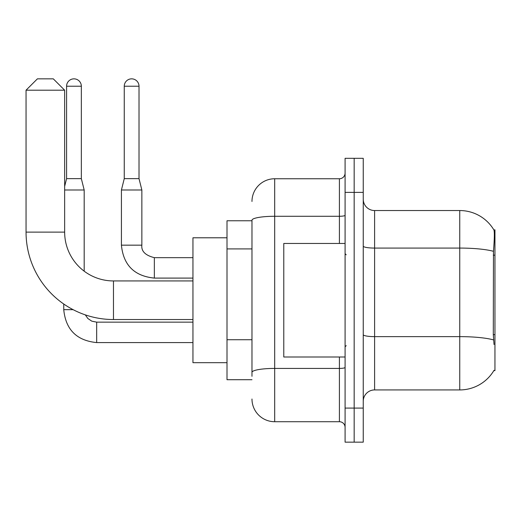 <?xml version="1.0" encoding="UTF-8"?>
<svg xmlns="http://www.w3.org/2000/svg" width="521" height="521" viewBox="0 0 521 521"><rect width="100%" height="100%" fill="white"/><g stroke="black" fill="none" stroke-linecap="round" stroke-linejoin="round"><path stroke-width="0.78" d="M493.836 370.626L494.032 370.288A39.739 39.739 0 0 1 459.756 389.929A39.739 39.739 0 0 0 493.836 370.626L494.95 370.626L494.95 229.846L493.921 229.989A39.739 39.739 0 0 0 459.756 210.543A39.739 39.739 0 0 1 493.836 229.846A39.739 39.739 0 0 0 459.756 210.543L374.606 210.543A11.351 11.351 0 0 1 363.248 199.191A11.351 11.351 0 0 0 374.606 210.543L374.606 389.929A11.351 11.351 0 0 0 363.248 401.281M251.982 220.761L227.006 220.761L227.006 379.711L251.982 379.711M354.169 408.093L354.169 442.153L363.248 442.153L363.248 408.093L354.169 408.093L354.169 442.153L345.084 442.153L345.084 408.093L354.169 408.093L354.169 192.379L354.169 408.093M345.084 408.093L345.084 158.319L354.169 158.319L354.169 192.379L354.169 158.319L363.248 158.319L363.248 408.093M494.032 344.518L493.302 334.651L493.465 251.317C494.449 238.97 494.598 231.858 493.921 229.989A39.739 39.739 0 0 0 459.756 210.543L459.756 248.074L374.606 248.074A11.351 1.973 0 0 1 363.248 246.101M493.589 339.913A39.739 6.903 180 0 0 459.756 336.631L459.756 389.929L374.606 389.929M251.982 376.305L251.982 220.227A22.709 3.94 180 0 1 274.691 216.28L339.405 216.28L339.405 178.755A5.679 5.679 0 0 0 345.084 173.076M251.982 201.464A22.709 22.709 0 0 1 274.691 178.755L274.691 421.717L339.405 421.717L339.405 357.002M274.691 178.755L339.405 178.755M345.084 427.396A5.679 5.679 0 0 0 339.405 421.717M274.691 421.717A22.709 22.709 0 0 1 251.982 399.014M345.084 243.47L283.776 243.47L283.776 357.002L345.084 357.002M192.946 319.536L113.474 319.536A87.424 87.424 0 0 1 26.05 232.119L26.05 90.198L37.401 78.847L53.298 78.847L64.65 90.198L26.05 90.198M113.474 319.536L113.474 280.936A48.818 48.818 0 0 1 64.65 232.119L64.65 90.198M227.006 237.791L192.946 237.791L192.946 362.681L227.006 362.681M81.341 178.644L66.584 178.644L66.584 86.225A7.379 7.379 0 0 1 73.962 78.847A7.379 7.379 0 0 1 81.341 86.225L81.341 178.644L84.181 189.996L84.181 271.174M64.65 189.996L84.181 189.996M73.103 309.663L63.764 309.663L63.744 304.017M139.016 178.644L124.259 178.644L124.259 86.225A7.379 7.379 0 0 1 131.637 78.847A7.379 7.379 0 0 1 139.016 86.225L139.016 178.644L141.855 189.996L141.855 245.17C141.171 251.226 145.333 255.394 154.346 257.661L154.346 278.077C134.366 276.123 123.392 265.15 121.419 245.17L121.419 189.996L141.855 189.996M494.95 255.179L493.302 255.179M494.95 334.651L493.302 334.651M251.982 248.908L227.006 248.908M251.982 339.738L227.006 339.738M493.465 251.317A39.739 6.903 180 0 0 459.756 248.074L459.756 336.631L374.606 336.631A11.351 1.973 -0 0 1 363.248 334.658M363.248 192.379L345.084 192.379M345.084 367.435A5.679 0.983 0 0 1 339.405 368.419L274.691 368.419A22.709 3.94 180 0 0 251.982 372.365M339.405 243.47L339.405 216.28A5.679 0.983 0 0 0 345.084 215.297M26.05 232.119L64.65 232.119M192.946 342.584L96.672 342.584C76.691 340.61 65.718 329.637 63.744 309.663C65.718 329.637 76.691 340.61 96.672 342.584C76.691 340.61 65.718 329.637 63.744 309.663C65.718 329.637 76.691 340.61 96.672 342.584C76.691 340.61 65.718 329.637 63.744 309.663C65.718 329.637 76.691 340.61 96.672 342.584C76.691 340.61 65.718 329.637 63.744 309.663C65.718 329.637 76.691 340.61 96.672 342.584L96.672 322.167M66.584 86.225L81.341 86.225M192.946 278.097L154.346 278.097C134.366 276.123 123.392 265.15 121.419 245.17C123.392 265.15 134.366 276.123 154.346 278.097C134.366 276.123 123.392 265.15 121.419 245.17C123.392 265.15 134.366 276.123 154.346 278.097C134.366 276.123 123.392 265.15 121.419 245.17C123.392 265.15 134.366 276.123 154.346 278.097C134.366 276.123 123.392 265.15 121.419 245.17L141.855 245.17C141.171 251.226 145.333 255.394 154.346 257.661C145.333 255.394 141.171 251.226 141.855 245.17C141.171 251.226 145.333 255.394 154.346 257.661C145.333 255.394 141.171 251.226 141.855 245.17C141.171 251.226 145.333 255.394 154.346 257.661C145.333 255.394 141.171 251.226 141.855 245.17C141.171 251.226 145.333 255.394 154.346 257.661L192.946 257.661M124.259 86.225L139.016 86.225M346.218 254.821L345.084 253.688M346.218 345.651L345.084 346.784M192.946 280.936L113.474 280.936M85.327 314.886L87.841 318.494L91.794 321.157L96.672 322.147L91.794 321.157L87.841 318.494L85.327 314.886L87.841 318.494L91.794 321.157L96.672 322.147L91.794 321.157L87.841 318.494L85.327 314.886L87.841 318.494L91.794 321.157L96.672 322.147L91.794 321.157L87.841 318.494L85.327 314.886L87.841 318.494L91.794 321.157L96.672 322.147L91.794 321.157L87.841 318.494L85.327 314.886L87.841 318.494L91.794 321.157L96.672 322.147L192.946 322.147M63.744 309.663C65.718 329.637 76.691 340.61 96.672 342.584M66.584 178.644L64.65 186.362M124.259 178.644L121.419 189.996"/></g></svg>
